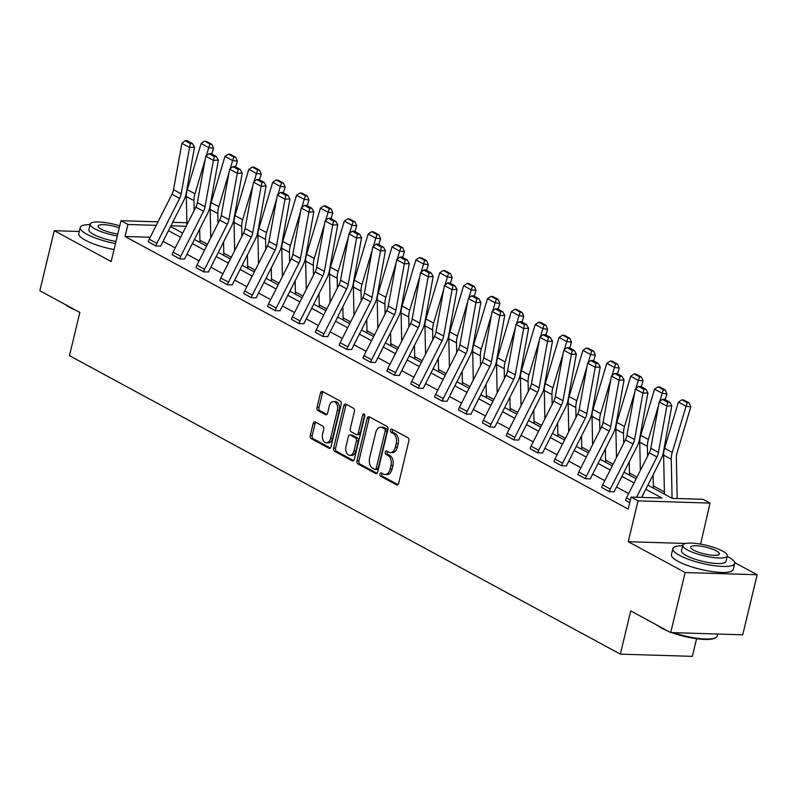 <?xml version="1.0" encoding="UTF-8"?>
<svg xmlns="http://www.w3.org/2000/svg" width="797" height="797" viewBox="0 0 797 797"><rect width="100%" height="100%" fill="white"/><g stroke="black" fill="none" stroke-linecap="round" stroke-linejoin="round"><path stroke-width="1.2" d="M379.98 474.036A1.743 1.126 -88.2 0 0 380.637 476.247L396.587 484.895A2.491 1.604 -88.2 0 0 397.075 485.034A2.491 1.604 -88.2 0 0 398.659 483.351L408.841 440.91A2.491 1.604 -88.2 0 0 407.905 437.742L391.955 429.095A1.743 1.126 -88.2 0 0 391.616 429.005A1.743 1.126 -88.2 0 0 390.51 430.181A1.743 1.126 -88.2 0 0 391.158 432.402L393.23 433.518A7.98 5.131 -88.2 0 1 396.219 443.67L395.372 447.207A7.98 5.131 -88.2 0 1 390.321 452.576A7.98 5.131 -88.2 0 1 388.757 452.148L386.694 451.022A1.743 1.126 -88.2 0 0 386.346 450.933A1.743 1.126 -88.2 0 0 385.24 452.108A1.743 1.126 -88.2 0 0 385.897 454.33L387.96 455.446A7.98 5.131 -88.2 0 1 390.958 465.587L390.112 469.124A7.98 5.131 -88.2 0 1 385.051 474.504A7.98 5.131 -88.2 0 1 383.487 474.066L381.424 472.95A1.743 1.126 -88.2 0 0 381.086 472.86A1.743 1.126 -88.2 0 0 379.98 474.036M382.231 473.388A1.743 1.126 -88.2 0 0 381.922 474.095A1.743 1.126 -88.2 0 0 382.58 476.317L397.972 484.646M392.762 429.533A1.743 1.126 -88.2 0 0 392.453 430.241A1.743 1.126 -88.2 0 0 393.11 432.462L395.173 433.578L393.23 433.518M387.491 451.461A1.743 1.126 -88.2 0 0 387.193 452.168A1.743 1.126 -88.2 0 0 387.84 454.39L389.912 455.505L387.96 455.446M757.15 574.757L742.734 634.801L670.725 632.579L685.141 572.525L757.15 574.757L734.635 562.552M79.292 231.479L54.266 230.702L111.172 261.536L120.975 220.699L158.015 221.845M670.725 632.579L630.726 610.901L620.345 654.138L69.478 355.661L79.849 312.424L39.85 290.746L54.266 230.702M315.213 422.021A2.491 1.604 -88.2 0 0 314.725 421.882A2.491 1.604 -88.2 0 0 313.151 423.566L310.292 435.471A2.491 1.604 -88.2 0 0 311.228 438.639L328.942 448.243A2.491 1.604 -88.2 0 0 329.43 448.382A2.491 1.604 -88.2 0 0 331.014 446.699L341.196 404.258A2.491 1.604 -88.2 0 0 340.259 401.09L322.546 391.486A2.491 1.604 -88.2 0 0 322.058 391.357A2.491 1.604 -88.2 0 0 320.474 393.031L317.027 407.416A2.491 1.604 -88.2 0 0 317.963 410.585L325.545 414.699A2.491 1.604 -88.2 0 0 326.033 414.829A2.491 1.604 -88.2 0 0 327.607 413.155L329.32 406.022A6.675 4.294 -88.2 0 1 333.545 401.529A6.675 4.294 -88.2 0 1 337.36 410.375L330.645 438.31A6.675 4.294 -88.2 0 1 326.421 442.803A6.675 4.294 -88.2 0 1 322.616 433.957L323.731 429.304A2.491 1.604 -88.2 0 0 322.795 426.126L315.213 422.021M685.579 543.464L628.235 541.691L685.141 572.525M628.235 541.691L638.038 500.865L631.085 497.089L661.928 498.045L645.769 489.288M150.225 237.257L125.059 236.48L628.195 509.094L631.085 497.089M125.059 236.48L127.938 224.475L120.975 220.699M356.986 460.776A2.491 1.604 -88.2 0 0 357.923 463.944L375.646 473.548A2.491 1.604 -88.2 0 0 376.134 473.687A2.491 1.604 -88.2 0 0 377.708 472.003L387.9 429.563A2.491 1.604 -88.2 0 0 386.963 426.395L369.24 416.791A2.491 1.604 -88.2 0 0 368.752 416.662A2.491 1.604 -88.2 0 0 367.178 418.335L356.986 460.776L358.929 460.835A2.491 1.604 -88.2 0 0 359.865 464.003L377.021 473.298M352.294 460.895L334.571 451.291A2.491 1.604 -88.2 0 1 333.634 448.123L343.826 405.683A2.491 1.604 -88.2 0 1 345.4 404.009A2.491 1.604 -88.2 0 1 345.898 404.139L353.479 408.253A2.491 1.604 -88.2 0 1 354.416 411.421L350.281 428.637A2.491 1.604 -88.2 0 0 351.218 431.805L356.249 434.524A2.491 1.604 -88.2 0 0 356.737 434.664A2.491 1.604 -88.2 0 0 358.311 432.99L362.615 415.068A1.743 1.126 -88.2 0 1 363.721 413.892A1.743 1.126 -88.2 0 1 364.717 416.203L354.356 459.351A2.491 1.604 -88.2 0 1 352.782 461.035A2.491 1.604 -88.2 0 1 352.294 460.895L353.28 460.925M620.345 654.138L692.354 656.359L696.588 638.726M664.379 491.918L653.331 485.931M637.002 477.084L629.471 473M613.142 464.153L605.61 460.068M589.272 451.222L581.74 447.137M565.412 438.29L557.88 434.206M541.542 425.359L534.01 421.284M517.681 412.428L510.15 408.353M493.821 399.496L486.28 395.422M469.951 386.575L462.419 382.49M446.091 373.644L438.559 369.559M422.221 360.712L414.689 356.628M398.361 347.781L390.829 343.696M374.49 334.85L366.959 330.765M350.63 321.918L343.099 317.834M326.77 308.987L319.228 304.902M302.9 296.056L295.368 291.971M279.04 283.124L271.508 279.05M255.17 270.193L247.638 266.118M231.309 257.262L223.778 253.187M207.439 244.34L199.908 240.256M647.861 485.154L672.24 498.364L703.084 499.311L710.047 503.086L638.038 500.865M700.613 544.122L710.047 503.086M170.568 226.547L182.712 233.123M194.438 239.479L206.572 246.054M218.298 252.41L230.443 258.985M242.168 265.331L254.303 271.916M266.029 278.263L278.173 284.848M289.899 291.194L302.033 297.779M313.759 304.125L325.903 310.7M337.619 317.057L349.763 323.632M361.489 329.988L373.624 336.563M385.349 342.919L397.494 349.494M409.22 355.851L421.354 362.426M433.08 368.782L445.224 375.357M456.95 381.713L469.084 388.288M480.81 394.645L492.954 401.22M504.67 407.566L516.815 414.151M528.541 420.497L540.675 427.082M552.401 433.429L564.545 440.014M576.271 446.36L588.405 452.935M600.131 459.291L612.275 465.866M624.001 472.222L636.136 478.798M186.169 226.278L170.947 225.8M172.72 222.303L186.877 222.742M156.242 225.352L127.938 224.475M634.043 482.932L621.909 476.357M610.183 470.011L598.039 463.426M586.313 457.079L574.179 450.494M562.453 444.148L550.309 437.573M538.593 431.217L526.448 424.642M514.723 418.286L502.588 411.71M490.862 405.354L478.718 398.779M466.992 392.423L454.858 385.848M443.132 379.492L430.988 372.916M419.262 366.56L407.128 359.985M395.402 353.629L383.257 347.054M371.541 340.698L359.397 334.122M347.671 327.776L335.537 321.191M323.811 314.845L311.667 308.26M299.941 301.914L287.807 295.338M276.081 288.982L263.937 282.407M252.211 276.051L240.076 269.476M228.35 263.12L216.206 256.544M204.49 250.188L192.346 243.613M180.62 237.257L168.486 230.682M628.664 493.592L616.519 487.017M604.793 480.661L592.659 474.085M580.933 467.729L568.789 461.154M557.073 454.798L544.929 448.223M533.203 441.867L521.069 435.292M509.343 428.935L497.198 422.36M485.473 416.014L473.338 409.429M461.612 403.083L449.468 396.498M437.742 390.151L425.608 383.566M413.882 377.22L401.738 370.645M390.022 364.289L377.878 357.714M366.152 351.357L354.017 344.782M342.292 338.426L330.147 331.851M318.421 325.495L306.287 318.92M294.561 312.563L282.417 305.988M270.691 299.632L258.557 293.057M246.831 286.701L234.687 280.126M222.971 273.779L210.826 267.194M199.101 260.848L186.966 254.263M175.24 247.917L163.096 241.332M155.913 245.994L155.923 245.944A8.897 6.486 -61.5 0 1 156.87 243.374L179.624 198.363A12.712 9.265 118.5 0 0 181.158 193.83L189.556 147.475L194.508 147.196L186.109 193.541A19.058 13.898 -61.5 0 1 183.808 200.356L161.064 245.366A2.54 1.853 118.5 0 0 160.795 246.094L155.913 245.994L148.282 241.8A8.897 6.486 -61.5 0 1 149.228 239.23L171.973 194.219A12.712 9.265 118.5 0 0 173.507 189.686L181.905 143.33L189.556 147.475L190.453 143.649L192.436 143.54L187.086 140.641L185.103 140.75L190.453 143.649M179.783 258.925L179.793 258.876A8.897 6.486 -61.5 0 1 180.74 256.305L203.484 211.295A12.712 9.265 118.5 0 0 205.018 206.762L213.417 160.406L218.378 160.127L209.98 206.473A19.058 13.898 -61.5 0 1 207.668 213.287L184.924 258.298A2.54 1.853 118.5 0 0 184.655 259.025L179.783 258.925L172.142 254.731A8.897 6.486 -61.5 0 1 173.088 252.161L195.833 207.15A12.712 9.265 118.5 0 0 197.367 202.617L205.765 156.262L213.417 160.406L214.323 156.581L216.306 156.471L210.946 153.572L208.963 153.682L214.323 156.581M203.643 271.857L203.653 271.807A8.897 6.486 -61.5 0 1 204.6 269.237L227.344 224.226A12.712 9.265 118.5 0 0 228.888 219.693L237.277 173.338L242.238 173.059L233.84 219.404A19.058 13.898 -61.5 0 1 231.538 226.209L208.794 271.229A2.54 1.853 118.5 0 0 208.525 271.956L203.643 271.857L196.002 267.662A8.897 6.486 -61.5 0 1 196.959 265.092L219.703 220.082A12.712 9.265 118.5 0 0 221.237 215.549L229.636 169.193L237.277 173.338L238.183 169.512L240.166 169.402L234.816 166.493L232.834 166.613L238.183 169.512M227.504 284.788L227.524 284.738A8.897 6.486 -61.5 0 1 228.47 282.168L251.214 237.157A12.712 9.265 118.5 0 0 252.749 232.624L261.147 186.269L266.098 185.99L257.71 232.335A19.058 13.898 -61.5 0 1 255.399 239.14L232.654 284.15A2.54 1.853 118.5 0 0 232.385 284.888L227.504 284.788L219.872 280.594A8.897 6.486 -61.5 0 1 220.819 278.023L243.563 233.013A12.712 9.265 118.5 0 0 245.097 228.48L253.496 182.124L261.147 186.269L262.054 182.443L264.036 182.334L258.676 179.425L256.694 179.544L262.054 182.443M251.374 297.719L251.384 297.67A8.897 6.486 -61.5 0 1 252.33 295.099L275.075 250.089A12.712 9.265 118.5 0 0 276.619 245.556L285.007 199.2L289.969 198.921L281.57 245.267A19.058 13.898 -61.5 0 1 279.269 252.071L256.524 297.082A2.54 1.853 118.5 0 0 256.245 297.819L251.374 297.719L243.733 293.525A8.897 6.486 -61.5 0 1 244.679 290.955L267.433 245.944A12.712 9.265 118.5 0 0 268.968 241.411L277.366 195.056L285.007 199.2L285.914 195.375L287.896 195.255L282.546 192.356L280.564 192.475L285.914 195.375M275.234 310.651L275.244 310.601A8.897 6.486 -61.5 0 1 276.2 308.031L298.945 263.02A12.712 9.265 118.5 0 0 300.479 258.477L308.877 212.132L313.829 211.843L305.43 258.198A19.058 13.898 -61.5 0 1 303.129 265.002L280.385 310.013A2.54 1.853 118.5 0 0 280.116 310.75L275.234 310.651L267.603 306.456A8.897 6.486 -61.5 0 1 268.549 303.886L291.294 258.876A12.712 9.265 118.5 0 0 292.828 254.333L301.226 207.987L308.877 212.132L309.784 208.306L311.766 208.186L306.407 205.287L304.424 205.407L309.784 208.306M299.104 323.582L299.114 323.532A8.897 6.486 -61.5 0 1 300.061 320.962L322.805 275.951A12.712 9.265 118.5 0 0 324.339 271.408L332.738 225.063L337.699 224.774L329.3 271.129A19.058 13.898 -61.5 0 1 326.999 277.934L304.245 322.944A2.54 1.853 118.5 0 0 303.976 323.682L299.104 323.582L291.463 319.388A8.897 6.486 -61.5 0 1 292.409 316.817L315.154 271.807A12.712 9.265 118.5 0 0 316.698 267.264L325.086 220.918L332.738 225.063L333.644 221.237L335.627 221.118L330.277 218.219L328.294 218.328L333.644 221.237M315.333 332.319L322.974 336.464A8.897 6.486 -61.5 0 1 323.921 333.893L346.675 288.883A12.712 9.265 118.5 0 0 348.209 284.34L356.608 237.994L361.559 237.705L353.161 284.061A19.058 13.898 -61.5 0 1 350.859 290.865L328.115 335.876A2.54 1.853 118.5 0 0 327.846 336.613L322.964 336.503L315.333 332.319A8.897 6.486 -61.5 0 1 316.279 329.749L339.024 284.738A12.712 9.265 118.5 0 0 340.558 280.195L348.956 233.85L356.608 237.994L357.504 234.169L359.487 234.049L354.137 231.15L352.154 231.26L357.504 234.169M346.834 349.435L346.844 349.395A8.897 6.486 -61.5 0 1 347.791 346.825L370.535 301.814A12.712 9.265 118.5 0 0 372.069 297.271L380.468 250.925L385.429 250.637L377.031 296.992A19.058 13.898 -61.5 0 1 374.72 303.796L351.975 348.807A2.54 1.853 118.5 0 0 351.706 349.544L346.834 349.435L339.193 345.25A8.897 6.486 -61.5 0 1 340.14 342.68L362.884 297.67A12.712 9.265 118.5 0 0 364.418 293.127L372.817 246.781L380.468 250.925L381.374 247.09L383.357 246.98L377.997 244.081L376.015 244.191L381.374 247.09M370.695 362.366L370.705 362.316A8.897 6.486 -61.5 0 1 371.651 359.756L394.395 314.735A12.712 9.265 118.5 0 0 395.94 310.202L404.328 263.857L409.289 263.568L400.891 309.923A19.058 13.898 -61.5 0 1 398.59 316.728L375.845 361.738A2.54 1.853 118.5 0 0 375.576 362.476L370.695 362.366L363.053 358.172A8.897 6.486 -61.5 0 1 364.01 355.611L386.754 310.591A12.712 9.265 118.5 0 0 388.288 306.058L396.687 259.712L404.328 263.857L405.235 260.021L407.217 259.912L401.867 257.013L399.885 257.122L405.235 260.021M394.555 375.297L394.575 375.248A8.897 6.486 -61.5 0 1 395.521 372.677L418.266 327.667A12.712 9.265 118.5 0 0 419.8 323.134L428.198 276.778L433.15 276.499L424.761 322.855A19.058 13.898 -61.5 0 1 422.45 329.659L399.705 374.67A2.54 1.853 118.5 0 0 399.436 375.397L394.555 375.297L386.924 371.103A8.897 6.486 -61.5 0 1 387.87 368.533L410.614 323.522A12.712 9.265 118.5 0 0 412.149 318.989L420.547 272.634L428.198 276.778L429.105 272.953L431.087 272.843L425.728 269.944L423.745 270.053L429.105 272.953M418.425 388.229L418.435 388.179A8.897 6.486 -61.5 0 1 419.381 385.609L442.126 340.598A12.712 9.265 118.5 0 0 443.67 336.065L452.058 289.709L457.02 289.431L448.621 335.776A19.058 13.898 -61.5 0 1 446.32 342.59L423.576 387.601A2.54 1.853 118.5 0 0 423.297 388.328L418.425 388.229L410.784 384.034A8.897 6.486 -61.5 0 1 411.73 381.464L434.485 336.454A12.712 9.265 118.5 0 0 436.019 331.921L444.417 285.565L452.058 289.709L452.965 285.884L454.948 285.774L449.598 282.875L447.615 282.985L452.965 285.884M442.285 401.16L442.295 401.11A8.897 6.486 -61.5 0 1 443.252 398.54L465.996 353.529A12.712 9.265 118.5 0 0 467.53 348.996L475.929 302.641L480.88 302.362L472.482 348.707A19.058 13.898 -61.5 0 1 470.18 355.522L447.436 400.532A2.54 1.853 118.5 0 0 447.167 401.26L442.285 401.16L434.654 396.966A8.897 6.486 -61.5 0 1 435.6 394.395L458.345 349.385A12.712 9.265 118.5 0 0 459.879 344.852L468.277 298.496L475.929 302.641L476.835 298.815L478.818 298.706L473.458 295.807L471.475 295.916L476.835 298.815M466.155 414.091L466.165 414.041A8.897 6.486 -61.5 0 1 467.112 411.471L489.856 366.461A12.712 9.265 118.5 0 0 491.39 361.928L499.789 315.572L504.75 315.293L496.352 361.639A19.058 13.898 -61.5 0 1 494.05 368.443L471.296 413.454A2.54 1.853 118.5 0 0 471.027 414.191L466.155 414.091L458.514 409.897A8.897 6.486 -61.5 0 1 459.461 407.327L482.205 362.316A12.712 9.265 118.5 0 0 483.749 357.783L492.138 311.428L499.789 315.572L500.695 311.747L502.678 311.637L497.328 308.728L495.345 308.847L500.695 311.747M490.016 427.023L490.025 426.973A8.897 6.486 -61.5 0 1 490.972 424.402L513.726 379.392A12.712 9.265 118.5 0 0 515.26 374.859L523.659 328.503L528.61 328.225L520.212 374.57A19.058 13.898 -61.5 0 1 517.911 381.374L495.166 426.385A2.54 1.853 118.5 0 0 494.897 427.122L490.016 427.023L482.384 422.828A8.897 6.486 -61.5 0 1 483.331 420.258L506.075 375.248A12.712 9.265 118.5 0 0 507.609 370.715L516.008 324.359L523.659 328.503L524.556 324.678L526.538 324.568L521.188 321.659L519.206 321.779L524.556 324.678M513.886 439.954L513.896 439.904A8.897 6.486 -61.5 0 1 514.842 437.334L537.586 392.323A12.712 9.265 118.5 0 0 539.121 387.78L547.519 341.435L552.48 341.156L544.082 387.501A19.058 13.898 -61.5 0 1 541.771 394.306L519.026 439.316A2.54 1.853 118.5 0 0 518.757 440.054L513.886 439.954L506.244 435.76A8.897 6.486 -61.5 0 1 507.191 433.189L529.935 388.179A12.712 9.265 118.5 0 0 531.469 383.636L539.868 337.29L547.519 341.435L548.426 337.609L550.408 337.49L545.048 334.591L543.066 334.71L548.426 337.609M537.746 452.885L537.756 452.835A8.897 6.486 -61.5 0 1 538.702 450.265L561.447 405.255A12.712 9.265 118.5 0 0 562.991 400.712L571.379 354.366L576.341 354.077L567.942 400.433A19.058 13.898 -61.5 0 1 565.641 407.237L542.896 452.248A2.54 1.853 118.5 0 0 542.618 452.985L537.746 452.885L530.105 448.691A8.897 6.486 -61.5 0 1 531.061 446.121L553.805 401.11A12.712 9.265 118.5 0 0 555.34 396.567L563.738 350.222L571.379 354.366L572.286 350.541L574.268 350.421L568.919 347.522L566.936 347.641L572.286 350.541M561.606 465.817L561.626 465.767A8.897 6.486 -61.5 0 1 562.572 463.196L585.317 418.186A12.712 9.265 118.5 0 0 586.851 413.643L595.249 367.297L600.201 367.009L591.812 413.364A19.058 13.898 -61.5 0 1 589.501 420.168L566.757 465.179A2.54 1.853 118.5 0 0 566.488 465.916L561.606 465.817L553.975 461.622A8.897 6.486 -61.5 0 1 554.921 459.052L577.666 414.041A12.712 9.265 118.5 0 0 579.2 409.499L587.598 363.153L595.249 367.297L596.156 363.472L598.139 363.352L592.779 360.453L590.796 360.563L596.156 363.472M585.476 478.738L585.486 478.698A8.897 6.486 -61.5 0 1 586.433 476.128L609.177 431.117A12.712 9.265 118.5 0 0 610.721 426.574L619.11 380.229L624.071 379.94L615.673 426.295A19.058 13.898 -61.5 0 1 613.371 433.1L590.627 478.11A2.54 1.853 118.5 0 0 590.348 478.848L585.476 478.738L577.835 474.554A8.897 6.486 -61.5 0 1 578.781 471.983L601.536 426.973A12.712 9.265 118.5 0 0 603.07 422.43L611.468 376.084L619.11 380.229L620.016 376.403L621.999 376.284L616.649 373.385L614.666 373.494L620.016 376.403M601.705 487.485L609.346 491.629A8.897 6.486 -61.5 0 1 610.303 489.059L633.047 444.049A12.712 9.265 118.5 0 0 634.581 439.506L642.98 393.16L647.931 392.871L639.533 439.227A19.058 13.898 -61.5 0 1 637.231 446.031L614.487 491.042A2.54 1.853 118.5 0 0 614.218 491.779L609.336 491.669L601.705 487.485A8.897 6.486 -61.5 0 1 602.652 484.915L625.396 439.904A12.712 9.265 118.5 0 0 626.93 435.361L635.329 389.016L642.98 393.16L643.886 389.325L645.869 389.215L640.509 386.316L638.527 386.425L643.886 389.325M629.73 502.718L625.565 500.406A8.897 6.486 -61.5 0 1 626.512 497.846L649.256 452.826A12.712 9.265 118.5 0 0 650.8 448.293L659.189 401.937L666.84 406.081L667.747 402.256L669.729 402.146L664.379 399.247L662.397 399.357L667.747 402.256M385.051 474.504L387.003 474.564A7.98 5.131 -88.2 0 0 392.054 469.194L390.112 469.124M389.912 455.505A7.98 5.131 -88.2 0 1 392.901 465.657L392.054 469.194M390.321 452.576L392.263 452.636A7.98 5.131 -88.2 0 0 397.314 447.266L395.372 447.207M395.173 433.578A7.98 5.131 -88.2 0 1 398.171 443.73L397.314 447.266M369.808 417.1A2.491 1.604 -88.2 0 0 369.121 418.395L358.929 460.835M374.779 469.353A1.743 1.126 -88.2 0 0 375.128 469.443A1.743 1.126 -88.2 0 0 376.234 468.267L385.17 431.018A1.743 1.126 -88.2 0 0 384.513 428.796L382.341 427.62A7.98 5.131 -88.2 0 0 380.777 427.182A7.98 5.131 -88.2 0 0 375.726 432.562L369.609 458.026A7.98 5.131 -88.2 0 0 372.607 468.168L374.779 469.353M376.732 469.413A1.743 1.126 -88.2 0 0 377.071 469.503A1.743 1.126 -88.2 0 0 378.177 468.327L376.234 468.267M380.777 427.182L382.719 427.242A7.98 5.131 -88.2 0 1 384.284 427.68L386.465 428.856A1.743 1.126 -88.2 0 1 387.123 431.077L378.177 468.327M353.669 460.646L336.523 451.351L334.571 451.291M346.456 404.448A2.491 1.604 -88.2 0 0 345.768 405.743L335.587 448.183A2.491 1.604 -88.2 0 0 336.523 451.351M358.192 434.594A2.491 1.604 -88.2 0 0 358.68 434.724A2.491 1.604 -88.2 0 0 360.264 433.05L364.558 415.127L362.615 415.068M345.988 446.489A6.675 4.294 -88.2 0 0 349.803 455.336A6.675 4.294 -88.2 0 0 354.027 450.843L356.389 441A2.491 1.604 -88.2 0 0 355.452 437.832L350.421 435.102A2.491 1.604 -88.2 0 0 349.933 434.973A2.491 1.604 -88.2 0 0 348.359 436.646L345.988 446.489M349.803 455.336L351.746 455.396A6.675 4.294 -88.2 0 0 355.97 450.903L354.027 450.843M349.933 434.973L351.875 435.032A2.491 1.604 -88.2 0 1 352.374 435.162L357.395 437.892A2.491 1.604 -88.2 0 1 358.331 441.06L355.97 450.903M326.421 442.803L328.374 442.863A6.675 4.294 -88.2 0 0 332.598 438.37L330.645 438.31M333.545 401.529L335.487 401.588A6.675 4.294 -88.2 0 1 339.303 410.435L332.598 438.37M323.114 391.795A2.491 1.604 -88.2 0 0 322.426 393.09L318.969 407.476A2.491 1.604 -88.2 0 0 319.906 410.644L326.919 414.45M315.781 422.33A2.491 1.604 -88.2 0 0 315.094 423.625L312.235 435.531A2.491 1.604 -88.2 0 0 313.171 438.709L330.327 447.994M700.244 543.923L699.208 543.893M677.191 498.514L676.334 457.578A12.712 9.265 -61.5 0 1 676.982 453.015L690.8 406.829L686.058 406.241L672.24 452.427A19.058 13.898 118.5 0 0 671.263 459.271L672.08 498.274M687.263 402.684L689.166 402.923L683.806 400.024L681.903 399.785L687.263 402.684L686.058 406.241L678.406 402.096L664.588 448.283A19.058 13.898 118.5 0 0 663.612 455.127L664.429 494.13M678.406 402.096L681.903 399.785M689.166 402.923L690.8 406.829M636.554 497.258L656.907 456.97A12.712 9.265 118.5 0 0 658.442 452.437L666.84 406.081L671.801 405.803L663.403 452.158A19.058 13.898 -61.5 0 1 661.102 458.962L641.665 497.418M671.801 405.803L669.729 402.146M662.397 399.357L659.189 401.937M673.385 632.659A31.77 7.482 13.5 0 0 715.885 637.57L715.009 638.078A31.003 7.303 -166.5 0 1 671.592 632.599M668.862 631.563A31.003 7.303 -166.5 0 1 662.427 628.604A31.003 7.303 -166.5 0 1 658.033 625.695M661.43 627.538A31.77 7.482 13.5 0 0 662.018 627.857A31.77 7.482 13.5 0 0 662.626 628.185M715.885 637.57A31.77 7.482 13.5 0 0 717.23 636.026L717.708 634.033M682.72 545.686A31.77 7.482 13.5 0 0 672.867 548.655A31.77 7.482 13.5 0 0 679.433 555.32A31.77 7.482 13.5 0 0 713.046 565.501A31.77 7.482 13.5 0 0 734.645 563.489A31.77 7.482 13.5 0 0 728.079 556.824A31.77 7.482 13.5 0 0 727.213 556.366M672.867 548.655L671.423 554.662A31.77 7.482 13.5 0 0 677.988 561.327A31.77 7.482 13.5 0 0 711.601 571.509A31.77 7.482 13.5 0 0 733.21 569.496L734.645 563.489M727.322 555.888L725.997 561.417A22.874 5.39 -166.5 0 1 710.446 562.861A22.874 5.39 -166.5 0 1 686.237 555.529A22.874 5.39 -166.5 0 1 681.515 550.737L682.84 545.208A22.874 5.39 13.5 0 0 687.562 550.01A22.874 5.39 13.5 0 0 711.771 557.332A22.874 5.39 13.5 0 0 727.322 555.888A22.874 5.39 13.5 0 0 722.6 551.096A22.874 5.39 13.5 0 0 698.391 543.763A22.874 5.39 13.5 0 0 682.84 545.208M716.373 550.896A14.745 3.467 13.5 0 0 700.772 546.174A14.745 3.467 13.5 0 0 690.75 547.111A14.745 3.467 13.5 0 0 693.798 550.199A14.745 3.467 13.5 0 0 709.39 554.921A14.745 3.467 13.5 0 0 719.412 553.995A14.745 3.467 13.5 0 0 716.373 550.896M76.233 310.461A31.003 7.303 -166.5 0 1 69.787 307.493A31.003 7.303 -166.5 0 1 65.394 304.593M68.791 306.437A31.77 7.482 13.5 0 0 69.379 306.755A31.77 7.482 13.5 0 0 69.987 307.084M90.091 224.585A31.77 7.482 13.5 0 0 80.228 227.553A31.77 7.482 13.5 0 0 86.793 234.218A31.77 7.482 13.5 0 0 115.485 243.563M80.228 227.553L78.783 233.561A31.77 7.482 13.5 0 0 85.349 240.226A31.77 7.482 13.5 0 0 114.051 249.561M115.993 241.471A22.874 5.39 -166.5 0 1 93.608 234.428A22.874 5.39 -166.5 0 1 88.875 229.626L90.2 224.106A22.874 5.39 13.5 0 0 94.933 228.898A22.874 5.39 13.5 0 0 117.318 235.942M119.261 227.852A14.745 3.467 13.5 0 0 98.111 225.999A14.745 3.467 13.5 0 0 101.159 229.098A14.745 3.467 13.5 0 0 117.797 233.959M119.739 225.87A22.874 5.39 13.5 0 0 90.2 224.106M653.381 488.143L653.102 474.783M665.206 399.695L666.94 393.897L662.187 393.31L659.737 401.499M658.551 405.454L648.369 439.496A19.058 13.898 118.5 0 0 647.393 446.34L647.602 456.113M648.2 484.486L648.21 485.343M663.393 389.763L665.296 389.992L659.946 387.093L658.043 386.854L663.393 389.763L662.187 393.31L654.536 389.165L640.718 435.351A19.058 13.898 118.5 0 0 639.752 442.196L640.34 470.479M654.536 389.165L658.043 386.854M665.296 389.992L666.94 393.897M629.52 475.211L629.241 461.852M641.336 386.764L643.069 380.966L638.327 380.378L635.876 388.567M634.691 392.532L624.509 426.564A19.058 13.898 118.5 0 0 623.533 433.419L623.742 443.182M624.33 471.555L624.35 472.412M639.533 376.832L641.436 377.061L636.076 374.162L634.183 373.923L639.533 376.832L638.327 380.378L630.676 376.244L616.858 422.42A19.058 13.898 118.5 0 0 615.882 429.274L616.479 457.548M630.676 376.244L634.183 373.923M641.436 377.061L643.069 380.966M647.931 392.871L645.869 389.215M638.527 386.425L635.329 389.016M624.071 379.94L621.999 376.284M614.666 373.494L611.468 376.084M605.65 462.28L605.371 448.92M617.476 373.833L619.209 368.035L614.457 367.457L612.016 375.636M610.831 379.601L600.639 413.633A19.058 13.898 118.5 0 0 599.673 420.487L599.872 430.25M600.47 458.624L600.49 459.48M615.673 363.9L617.565 364.129L612.216 361.23L610.313 361.001L615.673 363.9L614.457 367.457L606.816 363.312L592.998 409.489A19.058 13.898 118.5 0 0 592.022 416.343L592.609 444.616M606.816 363.312L610.313 361.001M617.565 364.129L619.209 368.035M600.201 367.009L598.139 363.352M590.796 360.563L587.598 363.153M581.79 449.349L581.511 435.989M593.606 360.902L595.349 355.103L590.597 354.526L588.146 362.705M586.961 366.67L576.779 400.702A19.058 13.898 118.5 0 0 575.803 407.556L576.012 417.319M576.6 445.702L576.62 446.549M591.802 350.969L593.705 351.198L588.345 348.299L586.453 348.07L591.802 350.969L590.597 354.526L582.946 350.381L569.128 396.557A19.058 13.898 118.5 0 0 568.151 403.412L568.749 431.685M582.946 350.381L586.453 348.07M593.705 351.198L595.349 355.103M576.341 354.077L574.268 350.421M566.936 347.641L563.738 350.222M557.92 436.417L557.641 423.058M569.745 347.97L571.479 342.172L566.737 341.594L564.286 349.773M563.1 353.738L552.909 387.77A19.058 13.898 118.5 0 0 551.942 394.625L552.142 404.388M552.739 432.771L552.759 433.618M567.942 338.038L569.835 338.267L564.485 335.368L562.582 335.138L567.942 338.038L566.737 341.594L559.086 337.45L545.268 383.626A19.058 13.898 118.5 0 0 544.291 390.48L544.879 418.754M559.086 337.45L562.582 335.138M569.835 338.267L571.479 342.172M552.48 341.156L550.408 337.49M543.066 334.71L539.868 337.29M534.06 423.496L533.781 410.126M545.885 335.039L547.619 329.241L542.867 328.663L540.416 336.852M539.23 340.807L529.049 374.849A19.058 13.898 118.5 0 0 528.072 381.693L528.281 391.457M528.869 419.84L528.889 420.696M544.072 325.106L545.975 325.335L540.625 322.436L538.722 322.207L544.072 325.106L542.867 328.663L535.215 324.518L521.397 370.705A19.058 13.898 118.5 0 0 520.431 377.549L521.019 405.832M535.215 324.518L538.722 322.207M545.975 325.335L547.619 329.241M528.61 328.225L526.538 324.568M519.206 321.779L516.008 324.359M510.2 410.565L509.911 397.195M522.015 322.108L523.749 316.319L519.006 315.732L516.556 323.921M515.37 327.876L505.188 361.918A19.058 13.898 118.5 0 0 504.212 368.762L504.411 378.525M505.009 406.908L505.029 407.765M520.212 312.175L522.115 312.404L516.755 309.505L514.852 309.276L520.212 312.175L519.006 315.732L511.355 311.587L497.537 357.773A19.058 13.898 118.5 0 0 496.561 364.618L497.159 392.901M511.355 311.587L514.852 309.276M522.115 312.404L523.749 316.319M504.75 315.293L502.678 311.637M495.345 308.847L492.138 311.428M486.329 397.633L486.05 384.274M498.155 309.186L499.888 303.388L495.136 302.8L492.685 310.989M491.5 314.945L481.318 348.986A19.058 13.898 118.5 0 0 480.342 355.831L480.551 365.594M481.149 393.977L481.159 394.834M496.342 299.244L498.245 299.483L492.895 296.574L490.992 296.345L496.342 299.244L495.136 302.8L487.485 298.656L473.667 344.842A19.058 13.898 118.5 0 0 472.701 351.686L473.288 379.97M487.485 298.656L490.992 296.345M498.245 299.483L499.888 303.388M480.88 302.362L478.818 298.706M471.475 295.916L468.277 298.496M462.469 384.702L462.19 371.342M474.285 296.255L476.018 290.457L471.276 289.869L468.825 298.058M467.64 302.013L457.458 336.055A19.058 13.898 118.5 0 0 456.482 342.899L456.691 352.663M457.279 381.046L457.299 381.902M472.482 286.312L474.384 286.551L469.025 283.642L467.132 283.413L472.482 286.312L471.276 289.869L463.625 285.724L449.807 331.911A19.058 13.898 118.5 0 0 448.831 338.755L449.428 367.038M463.625 285.724L467.132 283.413M474.384 286.551L476.018 290.457M438.599 371.771L438.32 358.411M450.425 283.324L452.158 277.525L447.406 276.938L444.965 285.127M443.78 289.082L433.588 323.124A19.058 13.898 118.5 0 0 432.622 329.968L432.821 339.741M433.419 368.114L433.438 368.971M448.621 273.381L450.514 273.62L445.164 270.721L443.262 270.482L448.621 273.381L447.406 276.938L439.765 272.793L425.947 318.979A19.058 13.898 118.5 0 0 424.97 325.824L425.558 354.107M439.765 272.793L443.262 270.482M450.514 273.62L452.158 277.525M414.739 358.839L414.46 345.48M426.554 270.392L428.298 264.594L423.546 264.006L421.095 272.195M419.909 276.151L409.728 310.192A19.058 13.898 118.5 0 0 408.751 317.037L408.961 326.81M409.548 355.183L409.568 356.04M424.751 260.45L426.654 260.689L421.294 257.79L419.401 257.551L424.751 260.45L423.546 264.006L415.895 259.862L402.077 306.048A19.058 13.898 118.5 0 0 401.1 312.892L401.698 341.176M415.895 259.862L419.401 257.551M426.654 260.689L428.298 264.594M390.869 345.908L390.59 332.548M402.694 257.461L404.428 251.663L399.686 251.075L397.235 259.264M396.049 263.219L385.858 297.261A19.058 13.898 118.5 0 0 384.891 304.105L385.09 313.879M385.688 342.252L385.708 343.108M400.891 247.528L402.784 247.757L397.434 244.858L395.531 244.619L400.891 247.528L399.686 251.075L392.034 246.931L378.216 293.117A19.058 13.898 118.5 0 0 377.24 299.961L377.828 328.244M392.034 246.931L395.531 244.619M402.784 247.757L404.428 251.663M367.009 332.977L366.73 319.617M378.834 244.53L380.567 238.731L375.815 238.154L373.365 246.333M372.179 250.298L361.997 284.33A19.058 13.898 118.5 0 0 361.021 291.184L361.23 300.947M361.818 329.32L361.838 330.177M377.021 234.597L378.924 234.826L373.574 231.927L371.671 231.688L377.021 234.597L375.815 238.154L368.164 234.009L354.346 280.185A19.058 13.898 118.5 0 0 353.38 287.04L353.968 315.313M368.164 234.009L371.671 231.688M378.924 234.826L380.567 238.731M343.148 320.045L342.859 306.686M354.964 231.598L356.697 225.8L351.955 225.222L349.504 233.401M348.319 237.367L338.137 271.398A19.058 13.898 118.5 0 0 337.161 278.253L337.36 288.016M337.958 316.389L337.978 317.246M353.161 221.666L355.063 221.895L349.704 218.996L347.801 218.767L353.161 221.666L351.955 225.222L344.304 221.078L330.486 267.254A19.058 13.898 118.5 0 0 329.51 274.108L330.107 302.382M344.304 221.078L347.801 218.767M355.063 221.895L356.697 225.8M319.278 307.114L318.999 293.754M331.104 218.667L332.837 212.869L328.085 212.291L325.634 220.47M324.449 224.435L314.267 258.467A19.058 13.898 118.5 0 0 313.291 265.321L313.5 275.085M314.098 303.468L314.108 304.315M329.291 208.734L331.193 208.963L325.843 206.064L323.941 205.835L329.291 208.734L328.085 212.291L320.434 208.147L306.616 254.323A19.058 13.898 118.5 0 0 305.649 261.177L306.237 289.45M320.434 208.147L323.941 205.835M331.193 208.963L332.837 212.869M295.418 294.193L295.139 280.823M307.234 205.736L308.967 199.937L304.225 199.36L301.774 207.549M300.589 211.504L290.407 245.546A19.058 13.898 118.5 0 0 289.431 252.39L289.64 262.153M290.228 290.536L290.247 291.383M305.43 195.803L307.333 196.032L301.973 193.133L300.08 192.904L305.43 195.803L304.225 199.36L296.574 195.215L282.756 241.401A19.058 13.898 118.5 0 0 281.779 248.246L282.377 276.519M296.574 195.215L300.08 192.904M307.333 196.032L308.967 199.937M271.548 281.261L271.269 267.892M283.373 192.804L285.107 187.006L280.355 186.428L277.914 194.617M276.728 198.573L266.537 232.614A19.058 13.898 118.5 0 0 265.57 239.459L265.77 249.222M266.367 277.605L266.387 278.462M281.57 182.872L283.463 183.101L278.113 180.202L276.21 179.973L281.57 182.872L280.355 186.428L272.713 182.284L258.895 228.47A19.058 13.898 118.5 0 0 257.919 235.314L258.507 263.598M272.713 182.284L276.21 179.973M283.463 183.101L285.107 187.006M247.688 268.33L247.409 254.96M259.503 179.873L261.247 174.085L256.495 173.497L254.044 181.686M252.858 185.641L242.677 219.683A19.058 13.898 118.5 0 0 241.7 226.527L241.909 236.291M242.497 264.674L242.517 265.531M257.7 169.94L259.603 170.179L254.243 167.27L252.35 167.041L257.7 169.94L256.495 173.497L248.843 169.353L235.025 215.539A19.058 13.898 118.5 0 0 234.049 222.383L234.647 250.666M248.843 169.353L252.35 167.041M259.603 170.179L261.247 174.085M457.02 289.431L454.948 285.774M447.615 282.985L444.417 285.565M433.15 276.499L431.087 272.843M423.745 270.053L420.547 272.634M409.289 263.568L407.217 259.912M399.885 257.122L396.687 259.712M385.429 250.637L383.357 246.98M376.015 244.191L372.817 246.781M361.559 237.705L359.487 234.049M352.154 231.26L348.956 233.85M337.699 224.774L335.627 221.118M328.294 218.328L325.086 220.918M313.829 211.843L311.766 208.186M304.424 205.407L301.226 207.987M289.969 198.921L287.896 195.255M280.564 192.475L277.366 195.056M266.098 185.99L264.036 182.334M256.694 179.544L253.496 182.124M242.238 173.059L240.166 169.402M232.834 166.613L229.636 169.193M223.818 255.399L223.539 242.039M235.643 166.952L237.376 161.153L232.634 160.566L230.184 168.755M228.998 172.71L218.806 206.752A19.058 13.898 118.5 0 0 217.84 213.596L218.039 223.359M218.637 251.742L218.657 252.599M233.84 157.009L235.733 157.248L230.383 154.339L228.48 154.11L233.84 157.009L232.634 160.566L224.983 156.421L211.165 202.607A19.058 13.898 118.5 0 0 210.189 209.452L210.777 237.735M224.983 156.421L228.48 154.11M235.733 157.248L237.376 161.153M218.378 160.127L216.306 156.471M208.963 153.682L205.765 156.262M199.957 242.467L199.678 229.108M211.783 154.02L213.516 148.222L208.764 147.634L206.313 155.823M205.128 159.779L194.946 193.82A19.058 13.898 118.5 0 0 193.97 200.665L194.179 210.428M194.767 238.811L194.787 239.668M209.97 144.078L211.872 144.317L206.523 141.418L204.62 141.179L209.97 144.078L208.764 147.634L201.113 143.49L187.295 189.676A19.058 13.898 118.5 0 0 186.329 196.52L186.916 224.804M201.113 143.49L204.62 141.179M211.872 144.317L213.516 148.222M194.508 147.196L192.436 143.54M185.103 140.75L181.905 143.33M382.58 476.317L380.637 476.247M393.11 432.462L391.158 432.402M387.84 454.39L385.897 454.33M392.901 465.657L390.958 465.587M398.171 443.73L396.219 443.67M397.573 484.925L396.587 484.895M369.121 418.395L367.178 418.335M376.622 473.577L375.646 473.548M359.865 464.003L357.923 463.944M387.123 431.077L385.17 431.018M386.465 428.856L384.513 428.796M384.284 427.68L382.341 427.62M335.587 448.183L333.634 448.123M345.768 405.743L343.826 405.683M360.264 433.05L358.311 432.99M358.331 441.06L356.389 441M357.395 437.892L355.452 437.832M352.374 435.162L350.421 435.102M339.303 410.435L337.36 410.375M326.531 414.729L325.545 414.699M319.906 410.644L317.963 410.585M318.969 407.476L317.027 407.416M322.426 393.09L320.474 393.031M329.928 448.273L328.942 448.243M313.171 438.709L311.228 438.639M312.235 435.531L310.292 435.471M315.094 423.625L313.151 423.566M672.24 452.427L664.588 448.283M671.263 459.271L663.612 455.127M625.565 500.406L629.74 502.668M649.256 452.826L656.907 456.97M650.8 448.293L658.442 452.437M626.512 497.846L630.397 499.948M648.369 439.496L640.718 435.351M647.393 446.34L639.752 442.196M624.509 426.564L616.858 422.42M623.533 433.419L615.882 429.274M625.396 439.904L633.047 444.049M626.93 435.361L634.581 439.506M602.652 484.915L610.303 489.059M577.835 474.554L585.486 478.698M601.536 426.973L609.177 431.117M603.07 422.43L610.721 426.574M578.781 471.983L586.433 476.128M600.639 413.633L592.998 409.489M599.673 420.487L592.022 416.343M553.975 461.622L561.626 465.767M577.666 414.041L585.317 418.186M579.2 409.499L586.851 413.643M554.921 459.052L562.572 463.196M576.779 400.702L569.128 396.557M575.803 407.556L568.151 403.412M530.105 448.691L537.756 452.835M553.805 401.11L561.447 405.255M555.34 396.567L562.991 400.712M531.061 446.121L538.702 450.265M552.909 387.77L545.268 383.626M551.942 394.625L544.291 390.48M506.244 435.76L513.896 439.904M529.935 388.179L537.586 392.323M531.469 383.636L539.121 387.78M507.191 433.189L514.842 437.334M529.049 374.849L521.397 370.705M528.072 381.693L520.431 377.549M482.384 422.828L490.025 426.973M506.075 375.248L513.726 379.392M507.609 370.715L515.26 374.859M483.331 420.258L490.972 424.402M505.188 361.918L497.537 357.773M504.212 368.762L496.561 364.618M458.514 409.897L466.165 414.041M482.205 362.316L489.856 366.461M483.749 357.783L491.39 361.928M459.461 407.327L467.112 411.471M481.318 348.986L473.667 344.842M480.342 355.831L472.701 351.686M434.654 396.966L442.295 401.11M458.345 349.385L465.996 353.529M459.879 344.852L467.53 348.996M435.6 394.395L443.252 398.54M457.458 336.055L449.807 331.911M456.482 342.899L448.831 338.755M433.588 323.124L425.947 318.979M432.622 329.968L424.97 325.824M409.728 310.192L402.077 306.048M408.751 317.037L401.1 312.892M385.858 297.261L378.216 293.117M384.891 304.105L377.24 299.961M361.997 284.33L354.346 280.185M361.021 291.184L353.38 287.04M338.137 271.398L330.486 267.254M337.161 278.253L329.51 274.108M314.267 258.467L306.616 254.323M313.291 265.321L305.649 261.177M290.407 245.546L282.756 241.401M289.431 252.39L281.779 248.246M266.537 232.614L258.895 228.47M265.57 239.459L257.919 235.314M242.677 219.683L235.025 215.539M241.7 226.527L234.049 222.383M410.784 384.034L418.435 388.179M434.485 336.454L442.126 340.598M436.019 331.921L443.67 336.065M411.73 381.464L419.381 385.609M386.924 371.103L394.575 375.248M410.614 323.522L418.266 327.667M412.149 318.989L419.8 323.134M387.87 368.533L395.521 372.677M363.053 358.172L370.705 362.316M386.754 310.591L394.395 314.735M388.288 306.058L395.94 310.202M364.01 355.611L371.651 359.756M339.193 345.25L346.844 349.395M362.884 297.67L370.535 301.814M364.418 293.127L372.069 297.271M340.14 342.68L347.791 346.825M339.024 284.738L346.675 288.883M340.558 280.195L348.209 284.34M316.279 329.749L323.921 333.893M291.463 319.388L299.114 323.532M315.154 271.807L322.805 275.951M316.698 267.264L324.339 271.408M292.409 316.817L300.061 320.962M267.603 306.456L275.244 310.601M291.294 258.876L298.945 263.02M292.828 254.333L300.479 258.477M268.549 303.886L276.2 308.031M243.733 293.525L251.384 297.67M267.433 245.944L275.075 250.089M268.968 241.411L276.619 245.556M244.679 290.955L252.33 295.099M219.872 280.594L227.524 284.738M243.563 233.013L251.214 237.157M245.097 228.48L252.749 232.624M220.819 278.023L228.47 282.168M196.002 267.662L203.653 271.807M219.703 220.082L227.344 224.226M221.237 215.549L228.888 219.693M196.959 265.092L204.6 269.237M218.806 206.752L211.165 202.607M217.84 213.596L210.189 209.452M172.142 254.731L179.793 258.876M195.833 207.15L203.484 211.295M197.367 202.617L205.018 206.762M173.088 252.161L180.74 256.305M194.946 193.82L187.295 189.676M193.97 200.665L186.329 196.52M148.282 241.8L155.923 245.944M171.973 194.219L179.624 198.363M173.507 189.686L181.158 193.83M149.228 239.23L156.87 243.374M377.071 469.503L375.128 469.443M358.68 434.724L356.737 434.664"/></g></svg>
